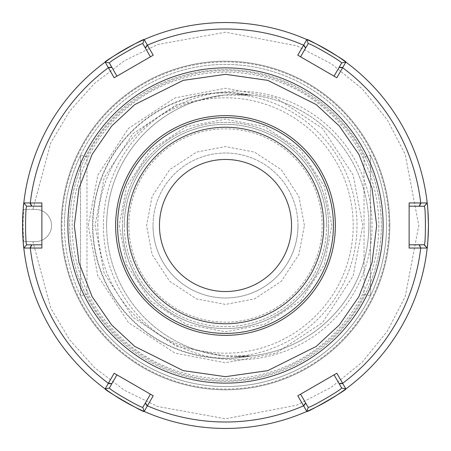 <?xml version="1.0" encoding="UTF-8"?>
<svg xmlns="http://www.w3.org/2000/svg" width="451" height="451" viewBox="0 0 451 451"><rect width="100%" height="100%" fill="white"/><g stroke="black" fill="none" stroke-linecap="round" stroke-linejoin="round"><path stroke-width="0.34" stroke-dasharray="2.25 1.69" d="M304.425 225.5L298.883 196.45L281.306 169.694L254.55 152.117L225.5 146.575L196.45 152.117L169.694 169.694L152.117 196.45L146.575 225.5L152.117 254.55L169.694 281.306L196.45 298.883L225.5 304.425L254.55 298.883L281.306 281.306L298.883 254.55L304.425 225.5M297.981 225.5A72.481 72.481 0 0 0 225.5 153.019A72.481 72.481 0 0 0 153.019 225.5A72.481 72.481 0 0 1 225.5 153.019A72.481 72.481 0 0 1 297.981 225.5A72.481 72.481 0 0 1 225.5 297.981A72.481 72.481 0 0 1 153.019 225.5A72.481 72.481 0 0 0 225.5 297.981A72.481 72.481 0 0 0 297.981 225.5M119.194 225.5L126.658 264.63L150.33 300.67L186.37 324.342L225.5 331.806L264.63 324.342L300.67 300.67L324.342 264.63L331.806 225.5L324.342 186.37L300.67 150.33L264.63 126.658L225.5 119.194L186.37 126.658L150.33 150.33L126.658 186.37L119.194 225.5M326.654 225.5A101.154 101.154 0 0 1 225.5 326.654A101.154 101.154 0 0 1 124.346 225.5A101.154 101.154 0 0 1 225.5 124.346A101.154 101.154 0 0 1 326.654 225.5A101.154 101.154 0 0 1 225.5 326.654A101.154 101.154 0 0 1 124.346 225.5A101.154 101.154 0 0 1 225.5 124.346A101.154 101.154 0 0 1 326.654 225.5A101.154 101.154 0 0 0 225.5 124.346A101.154 101.154 0 0 0 124.346 225.5M88.244 225.5L97.878 174.977L128.445 128.445L174.977 97.878L225.5 88.244L276.023 97.878L322.555 128.445L353.122 174.977L362.756 225.5L353.122 276.023L322.555 322.555L276.023 353.122L225.5 362.756L174.977 353.122L128.445 322.555L97.878 276.023L88.244 225.5M122.413 225.5A103.087 103.087 0 0 0 225.5 328.587A103.087 103.087 0 0 0 328.587 225.5A103.087 103.087 0 0 1 225.5 328.587A103.087 103.087 0 0 1 122.413 225.5A103.087 103.087 0 0 1 225.5 122.413A103.087 103.087 0 0 1 328.587 225.5A103.087 103.087 0 0 0 225.5 122.413A103.087 103.087 0 0 0 122.413 225.5M128.856 225.5A96.644 96.644 0 0 0 225.5 322.144A96.644 96.644 0 0 0 322.144 225.5A96.644 96.644 0 0 0 225.5 128.856A96.644 96.644 0 0 0 128.856 225.5M159.462 225.5A66.038 66.038 0 0 1 225.5 159.462A66.038 66.038 0 0 1 291.538 225.5A66.038 66.038 0 0 1 225.5 291.538A66.038 66.038 0 0 1 159.462 225.5M364.019 294.215L370.463 295.709C381.123 273.52 386.496 250.119 386.569 225.5A161.069 161.069 0 0 1 225.5 386.569A161.069 161.069 0 0 1 64.431 225.5C64.504 250.119 69.877 273.52 80.537 295.709L86.981 294.215L86.981 156.785C109.841 106.571 170.354 69.037 225.5 70.869C280.646 69.037 341.159 106.566 364.019 156.785L364.019 294.215C341.159 344.429 280.646 381.963 225.5 380.131C170.354 381.963 109.841 344.434 86.981 294.215M127.244 225.5A98.256 98.256 0 0 1 225.5 127.244A98.256 98.256 0 0 1 323.756 225.5A98.256 98.256 0 0 1 225.5 323.756A98.256 98.256 0 0 1 127.244 225.5M378.84 225.5A153.34 153.34 0 0 1 225.5 378.84A153.34 153.34 0 0 1 72.16 225.5A153.34 153.34 0 0 1 225.5 72.16A153.34 153.34 0 0 1 378.84 225.5M86.981 156.785L80.537 155.291L80.537 295.709A161.069 161.069 0 0 0 370.463 295.709A161.069 161.069 0 0 1 80.537 295.709L80.537 155.291A161.069 161.069 0 0 1 370.463 155.291L370.463 295.709L370.463 155.291L364.019 156.785M80.537 155.291C69.877 177.48 64.504 200.881 64.431 225.5A161.069 161.069 0 0 1 225.5 64.431A161.069 161.069 0 0 1 386.569 225.5C386.496 200.881 381.123 177.48 370.463 155.291M142.837 407.338L144.168 411.442A202.95 202.95 0 0 0 307.261 411.25M341.644 388.007L345.861 388.909A202.95 202.95 0 0 0 427.193 248.033L424.306 244.831M428.422 222.258A202.95 202.95 0 0 0 428.399 220.917M427.244 203.412A202.95 202.95 0 0 0 345.489 61.821M308.163 43.662L306.832 39.558A202.95 202.95 0 0 0 144.168 39.558L142.837 43.662M247.83 94.778L251.579 95.122A132.96 132.96 0 0 0 92.54 225.5A132.96 132.96 0 0 0 251.579 355.878L235.794 356.6A131.5 131.5 0 0 0 357 225.5A131.5 131.5 0 0 0 235.794 94.4L247.83 94.778A132.617 132.617 0 0 0 92.883 225.5A132.617 132.617 0 0 0 247.83 356.222M251.579 95.122L223.859 95.127L176.318 104.745L132.724 133.885L104.136 177.841L95.116 225.5L104.136 273.159L132.724 317.115L176.318 346.255L223.859 355.873L251.579 355.878M389.072 225.5A163.572 163.572 0 0 0 225.5 61.928A163.572 163.572 0 0 0 61.928 225.5A163.572 163.572 0 0 0 225.5 389.072A163.572 163.572 0 0 0 389.072 225.5M69.663 225.5A155.837 155.837 0 0 1 225.5 69.663A155.837 155.837 0 0 1 381.337 225.5A155.837 155.837 0 0 1 225.5 381.337A155.837 155.837 0 0 1 69.663 225.5A155.837 155.837 0 0 1 225.5 69.663A155.837 155.837 0 0 1 381.337 225.5A155.837 155.837 0 0 1 225.5 381.337A155.837 155.837 0 0 1 69.663 225.5M225.5 61.206A164.294 164.294 0 0 1 389.794 225.5A164.294 164.294 0 0 1 225.5 389.794A164.294 164.294 0 0 1 61.206 225.5A164.294 164.294 0 0 1 225.5 61.206A164.294 164.294 0 0 1 389.794 225.5A164.294 164.294 0 0 1 225.5 389.794A164.294 164.294 0 0 1 61.206 225.5A164.294 164.294 0 0 1 225.5 61.206M333.419 225.5A107.919 107.919 0 0 0 225.5 117.581A107.919 107.919 0 0 0 117.581 225.5A107.919 107.919 0 0 0 225.5 333.419A107.919 107.919 0 0 0 333.419 225.5M235.794 94.4A131.111 131.111 0 0 1 368.856 225.5A131.111 131.111 0 0 0 237.739 94.389A131.111 131.111 0 0 0 106.628 225.5A131.111 131.111 0 0 1 223.859 95.127M103.409 225.5A134.336 134.336 0 0 1 237.739 91.164A134.336 134.336 0 0 1 372.075 225.5A134.336 134.336 0 0 1 237.739 359.836A134.336 134.336 0 0 1 103.409 225.5M109.356 62.993L105.139 62.091A202.95 202.95 0 0 0 23.807 202.967L26.694 206.169L31.553 206.169M23.807 248.033A202.95 202.95 0 0 0 105.139 388.909A202.95 202.95 0 0 1 23.807 248.033L26.694 244.831L41.881 244.831L41.881 206.169L41.351 206.169M105.139 388.909L109.356 388.007M306.832 411.442L308.163 407.338M32.889 209.394L23.745 209.394A202.398 202.398 0 0 0 23.745 241.606L35.437 241.606A16.106 16.106 0 0 0 51.544 225.5A16.106 16.106 0 0 0 35.437 209.394L32.889 209.394L50.788 142.832L69.634 111.2L94.642 83.243L124.589 60.648L157.675 44.502L225.5 32.213L296.645 45.788L331.265 63.721L362.176 88.824L387.279 119.735L405.212 154.355L418.787 225.5L405.212 296.645L387.279 331.265L362.176 362.176L331.265 387.279L296.645 405.212L225.5 418.787L157.675 406.498L124.589 390.352L94.642 367.757L69.634 339.8L50.788 308.168L32.889 241.606M427.193 202.967L424.306 206.169L409.119 206.169L409.119 245.936M345.861 62.091L341.644 62.993L339.214 67.199M109.463 387.821L111.786 383.801M116.685 375.317L116.95 374.854L150.431 394.185L142.944 407.152M339.214 383.801L334.05 374.854L300.569 394.185L300.834 394.642M305.733 403.132L308.056 407.152M419.447 244.831L424.092 244.831M23.745 209.394L35.437 209.394A16.106 16.106 0 0 1 51.544 225.5A16.106 16.106 0 0 1 35.437 241.606L23.745 241.606M305.733 47.868L300.569 56.815L335.008 76.698M142.944 43.848L145.267 47.868M150.166 56.358L150.431 56.815L116.95 76.146L111.916 67.424M336.835 373.248L334.05 374.854M300.569 394.185L299.616 394.738M153.216 395.792L150.431 394.185M115.992 374.302L116.95 374.854M41.881 248.044L41.881 244.831M41.881 205.064L41.881 206.169M114.165 77.752L116.95 76.146M151.384 56.262L150.431 56.815M297.784 55.208L300.569 56.815M223.859 355.873A131.111 131.111 0 0 1 106.628 225.5A131.111 131.111 0 0 0 237.739 356.611A131.111 131.111 0 0 0 368.856 225.5A131.111 131.111 0 0 1 235.794 356.6M97.811 225.5A127.689 127.689 0 0 1 225.5 97.811A127.689 127.689 0 0 1 353.189 225.5A127.689 127.689 0 0 1 225.5 353.189A127.689 127.689 0 0 1 97.811 225.5M144.168 411.442A202.95 202.95 0 0 0 225.5 428.45M225.5 22.55A202.95 202.95 0 0 0 144.168 39.558M105.139 62.091A202.95 202.95 0 0 0 23.807 202.967"/><path stroke-width="0.68" d="M159.462 225.5A66.038 66.038 0 0 1 225.5 159.462A66.038 66.038 0 0 1 291.538 225.5A66.038 66.038 0 0 1 225.5 291.538A66.038 66.038 0 0 1 159.462 225.5M127.244 225.5A98.256 98.256 0 0 1 225.5 127.244A98.256 98.256 0 0 1 323.756 225.5A98.256 98.256 0 0 1 225.5 323.756A98.256 98.256 0 0 1 127.244 225.5M307.261 411.25A202.95 202.95 0 0 0 345.861 388.909C347.873 389.314 306.229 413.364 306.832 411.442A202.95 202.95 0 0 1 144.168 411.442C144.782 413.37 103.172 389.343 105.139 388.909A202.95 202.95 0 0 1 23.807 248.033C23.39 246.736 22.967 239.227 22.55 225.5C22.967 211.767 23.39 204.258 23.807 202.967A202.95 202.95 0 0 1 105.139 62.091C103.161 61.663 144.771 37.636 144.168 39.558A202.95 202.95 0 0 1 306.832 39.558C306.218 37.63 347.828 61.652 345.861 62.091A202.95 202.95 0 0 1 427.193 202.967C427.61 204.241 428.027 211.75 428.45 225.5A202.95 202.95 0 0 0 428.422 222.258M306.832 411.442L297.784 395.792L336.835 373.248L345.861 388.909L341.565 388.052C341.621 389.72 309.679 408.189 308.242 407.292L306.832 411.442L308.242 407.292M424.092 244.831L427.193 248.033A202.95 202.95 0 0 0 428.45 225.5C428.027 239.239 427.61 246.753 427.193 248.033A202.95 202.95 0 0 1 345.861 388.909L341.565 388.052M428.399 220.917A202.95 202.95 0 0 0 427.244 203.412M345.489 61.821A202.95 202.95 0 0 0 306.832 39.558L308.242 43.708C309.651 42.817 341.621 61.263 341.565 62.948L345.861 62.091L336.835 77.752L297.784 55.208L306.832 39.558L308.242 43.708M26.694 206.265L23.807 202.967A202.95 202.95 0 0 0 22.55 225.5A202.95 202.95 0 0 1 23.807 202.967L41.881 202.956L41.881 248.044L23.807 248.033L26.694 244.735C25.211 243.963 25.205 207.054 26.694 206.265L23.807 202.967A202.95 202.95 0 0 1 144.168 39.558L153.216 55.208L114.165 77.752L105.139 62.091L109.435 62.948C109.367 61.28 141.326 42.817 142.758 43.708L144.168 39.558A202.95 202.95 0 0 0 105.139 62.091L109.435 62.948M109.463 387.821L111.916 383.575L108.37 383.282L114.165 373.248L153.216 395.792L144.168 411.442L142.758 407.292C141.349 408.183 109.379 389.737 109.435 388.052L105.139 388.909L108.37 383.282A196.506 196.506 0 0 1 30.29 248.044L31.812 244.831L41.881 244.831M419.188 244.831L420.71 248.044L409.119 248.044L409.119 202.956L427.193 202.967L424.306 206.265C425.783 207.037 425.795 243.946 424.306 244.735L409.119 244.831L419.447 244.831L420.71 248.044A196.506 196.506 0 0 1 342.63 383.282L339.084 383.575L341.644 388.007L339.214 383.801L342.76 383.508M115.648 225.5A109.852 109.852 0 0 1 225.5 115.648A109.852 109.852 0 0 1 335.352 225.5A109.852 109.852 0 0 1 225.5 335.352A109.852 109.852 0 0 1 115.648 225.5M333.419 225.5A107.919 107.919 0 0 0 225.5 117.581A107.919 107.919 0 0 0 117.581 225.5A107.919 107.919 0 0 0 225.5 333.419A107.919 107.919 0 0 0 333.419 225.5M225.5 428.45A202.95 202.95 0 0 1 105.139 388.909A202.95 202.95 0 0 0 144.168 411.442L142.758 407.292M345.861 388.909A202.95 202.95 0 0 0 427.193 248.033L420.969 248.044M109.435 388.052L105.139 388.909A202.95 202.95 0 0 1 22.55 225.5A202.95 202.95 0 0 0 23.807 248.033L26.694 244.735M409.119 202.956L409.119 206.169L424.306 206.265M424.306 206.169L427.193 202.967A202.95 202.95 0 0 0 345.861 62.091L341.565 62.948M26.694 206.169L31.812 206.169L30.29 202.956A196.506 196.506 0 0 1 108.37 67.718L111.916 67.424L109.356 62.993L116.95 76.146M30.031 202.956L31.553 206.169L41.351 206.169M41.881 206.169L31.812 206.169M26.694 244.831L31.812 244.831M108.24 383.508L111.786 383.801L116.685 375.317M116.95 374.854L111.916 383.575M147.291 406.052L145.267 403.132L142.944 407.152M145.267 403.132L150.431 394.185M308.056 407.152L300.569 394.185M300.834 394.642L305.733 403.132L303.709 406.052M334.05 374.854L339.084 383.575M342.76 67.492L339.214 67.199L334.05 76.146L341.644 62.993M308.163 43.662L305.733 47.868L308.163 43.662M300.569 56.815L305.733 47.868L303.709 44.948M142.944 43.848L145.391 48.094L147.421 45.173A196.506 196.506 0 0 1 303.579 45.173L305.609 48.094M147.291 44.948L145.267 47.868L150.166 56.358M150.431 56.815L145.391 48.094M409.119 245.936L409.119 248.044M299.616 394.738L297.784 395.792M114.165 373.248L115.992 374.302M41.881 202.956L41.881 205.064M153.216 55.208L151.384 56.262M335.008 76.698L336.835 77.752M305.609 402.906L303.579 405.827A196.506 196.506 0 0 1 147.421 405.827L145.391 402.906M225.5 74.325L267.832 80.374L316.207 104.559L339.4 126.094L358.889 154.36L372.024 188.287L376.675 225.5L372.024 262.713L358.889 296.64L339.4 324.906L316.207 346.441L267.832 370.626L225.5 376.675L183.168 370.626L134.793 346.441L111.6 324.906L92.111 296.64L78.976 262.713L74.325 225.5L78.976 188.287L92.111 154.36L111.6 126.094L134.793 104.559L183.168 80.374L225.5 74.325M383.119 225.5A157.619 157.619 0 0 1 225.5 383.119A157.619 157.619 0 0 1 67.881 225.5A157.619 157.619 0 0 1 225.5 67.881A157.619 157.619 0 0 1 383.119 225.5M225.5 22.55A202.95 202.95 0 0 1 306.832 39.558M427.193 248.033L424.306 244.735M339.084 67.424L342.63 67.718A196.506 196.506 0 0 1 420.71 202.956L419.188 206.169M144.168 39.558L142.758 43.708M108.24 67.492L111.786 67.199M30.031 248.044L31.553 244.831M420.969 202.956L419.447 206.169"/></g></svg>
